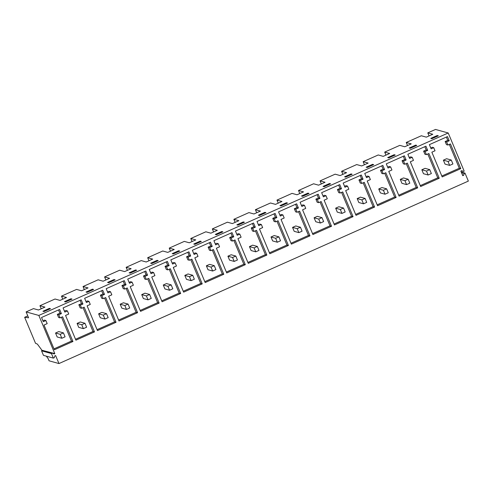 <?xml version="1.0" encoding="UTF-8"?>
<svg xmlns="http://www.w3.org/2000/svg" width="493" height="493" viewBox="0 0 493 493"><rect width="100%" height="100%" fill="white"/><g stroke="black" fill="none" stroke-linecap="round" stroke-linejoin="round"><path stroke-width="0.74" d="M443.38 160.17L445.025 164.107L449.678 165.401L452.913 163.959L451.261 160.022L446.609 158.728L443.38 160.17L448.032 161.464L451.261 160.022M449.678 165.401L448.032 161.464M421.835 169.771L423.481 173.709L428.134 175.003L431.363 173.561L429.717 169.629L425.065 168.335L421.835 169.771L426.488 171.065L429.717 169.629M428.134 175.003L426.488 171.065M27.787 315.896L24.65 317.295L35.539 343.319L37.339 344.052L42.158 350.541M46.317 356.156L48.148 358.614L49.06 360.802L58.963 363.557L55.623 355.57L54.846 355.921L54.322 357.684L53.361 358.109L43.464 355.361L41.56 350.813L42.515 350.381L52.418 353.136L51.457 353.561L53.361 358.109M58.963 363.557L468.35 181.097L465.01 173.117L461.251 172.069M465.01 173.117L464.233 173.462L463.71 175.225L462.748 175.656L460.844 171.108L461.805 170.677L463.414 171.49L464.184 171.145L448.223 132.981L435.504 129.443L427.788 132.882L428.941 135.637L429.421 135.772M448.223 132.981L38.836 315.44L26.111 311.903L28.588 317.812L24.65 317.295M52.418 353.136L54.02 353.949L54.797 353.604L38.836 315.44M94.49 331.894L75.904 340.176L65.557 315.446L68.73 314.035L67.43 310.929L64.836 312.087L63.086 307.903L81.185 299.836L82.935 304.021L80.341 305.179L81.641 308.279L84.149 307.164L94.49 331.894L93.004 331.481L83.04 307.657M72.946 341.495L54.359 349.777L44.013 325.047L47.18 323.636L45.886 320.536L43.292 321.689L41.541 317.504L59.641 309.438L61.391 313.622L58.796 314.78L60.091 317.88L62.599 316.765L72.946 341.495L71.46 341.082L61.496 317.258M116.04 322.286L97.448 330.575L87.107 305.845L90.274 304.428L88.98 301.328L86.386 302.486L84.63 298.296L102.729 290.229L104.485 294.42L101.891 295.578L103.185 298.678L105.693 297.556L116.04 322.286L114.555 321.874L104.59 298.049M223.773 274.274L205.187 282.557L194.84 257.827L198.007 256.415L196.713 253.316L194.119 254.468L192.369 250.284L210.468 242.217L212.218 246.401L209.624 247.56L210.918 250.66L213.426 249.544L223.773 274.274L222.288 273.861L212.323 250.037M202.229 283.876L183.636 292.164L173.289 267.428L176.463 266.017L175.163 262.917L172.568 264.075L170.818 259.885L188.918 251.818L190.668 256.009L188.073 257.161L189.374 260.261L191.882 259.145L202.229 283.876L200.743 283.463L190.773 259.638M245.317 264.673L226.731 272.956L216.384 248.225L219.558 246.814L218.257 243.708L215.663 244.867L213.913 240.676L232.012 232.61L233.762 236.8L231.168 237.959L232.468 241.059L234.976 239.937L245.317 264.673L243.832 264.26L233.867 240.43M353.056 216.655L334.464 224.937L324.117 200.207L327.29 198.796L325.99 195.696L323.396 196.855L321.646 192.664L339.745 184.598L341.495 188.788L338.901 189.941L340.201 193.04L342.709 191.925L353.056 216.655L351.571 216.242L341.6 192.418M331.506 226.256L312.919 234.545L302.573 209.815L305.74 208.397L304.446 205.298L301.852 206.456L300.101 202.266L318.201 194.199L319.951 198.389L317.356 199.548L318.651 202.648L321.159 201.526L331.506 226.256L330.02 225.843L320.056 202.019M439.238 178.244L420.652 186.527L410.305 161.796L413.479 160.385L412.179 157.285L409.584 158.438L407.834 154.254L425.934 146.187L427.684 150.371L425.089 151.53L426.383 154.629L428.898 153.514L439.238 178.244L437.753 177.831L427.788 154.007M460.789 168.643L442.196 176.925L431.856 152.195L435.023 150.784L433.729 147.678L431.128 148.837L429.378 144.646L447.478 136.579L449.228 140.77L446.633 141.929L447.934 145.028L450.442 143.907L460.789 168.643L459.303 168.23L449.333 144.4M417.694 187.845L399.102 196.134L388.761 171.398L391.929 169.986L390.635 166.887L388.04 168.045L386.284 163.855L404.383 155.788L406.14 159.978L403.545 161.131L404.839 164.231L407.347 163.115L417.694 187.845L416.209 187.432L406.244 163.608M374.6 207.054L356.014 215.336L345.667 190.606L348.834 189.195L347.54 186.095L344.946 187.248L343.196 183.063L361.289 174.997L363.045 179.181L360.451 180.339L361.745 183.439L364.253 182.324L374.6 207.054L373.115 206.641L363.15 182.817M396.144 197.446L377.558 205.735L367.211 181.005L370.385 179.588L369.084 176.488L366.49 177.646L364.74 173.456L382.839 165.389L384.589 169.58L381.995 170.738L383.295 173.838L385.803 172.716L396.144 197.446L394.659 197.034L384.694 173.209M309.961 235.864L291.369 244.146L281.028 219.416L284.196 218.005L282.902 214.899L280.301 216.057L278.551 211.873L296.65 203.806L298.401 207.991L295.806 209.149L297.106 212.249L299.615 211.133L309.961 235.864L308.476 235.451L298.505 211.626M266.867 255.066L248.275 263.354L237.934 238.624L241.102 237.207L239.808 234.107L237.213 235.266L235.457 231.075L253.556 223.009L255.312 227.199L252.718 228.351L254.012 231.457L256.52 230.336L266.867 255.066L265.382 254.653L255.417 230.829M288.411 245.465L269.825 253.747L259.478 229.017L262.652 227.606L261.352 224.506L258.757 225.658L257.007 221.474L275.106 213.407L276.856 217.592L274.262 218.75L275.562 221.85L278.07 220.735L288.411 245.465L286.926 245.052L276.961 221.228M180.678 293.483L162.092 301.765L151.745 277.035L154.913 275.618L153.619 272.518L151.024 273.677L149.274 269.486L167.374 261.419L169.124 265.61L166.529 266.768L167.823 269.868L170.331 268.747L180.678 293.483L179.193 293.07L169.228 269.24M137.584 312.685L118.998 320.974L108.651 296.238L111.825 294.826L110.524 291.727L107.93 292.885L106.18 288.695L124.279 280.628L126.029 284.818L123.435 285.971L124.735 289.071L127.243 287.955L137.584 312.685L136.099 312.272L126.134 288.448M159.134 303.084L140.542 311.366L130.201 286.636L133.369 285.225L132.075 282.125L129.474 283.278L127.724 279.093L145.823 271.027L147.573 275.211L144.979 276.37L146.279 279.469L148.787 278.354L159.134 303.084L157.649 302.671L147.684 278.847M427.788 132.882L432.786 134.275L426.322 137.153L421.324 135.76L406.238 142.483L411.242 143.876L404.778 146.754L399.774 145.367L384.694 152.09L389.692 153.477L383.227 156.361L378.23 154.968L363.144 161.692L368.148 163.078L361.683 165.962L356.685 164.57L341.6 171.293L346.597 172.686L340.133 175.563L335.135 174.177L320.056 180.894L325.053 182.287L318.589 185.171L313.591 183.778L298.505 190.501L303.503 191.888L297.045 194.772L292.041 193.379L276.961 200.103L281.959 201.495L275.495 204.373L270.497 202.987L255.411 209.704L260.415 211.096L253.95 213.974L248.947 212.588L233.867 219.311L238.865 220.698L232.4 223.582L227.402 222.189L212.323 228.912L217.321 230.305L210.856 233.183L205.858 231.79L190.773 238.513L195.77 239.906L189.306 242.784L184.308 241.397L169.228 248.121L174.226 249.507L167.762 252.391L162.764 250.999L147.678 257.722L152.676 259.108L146.218 261.993L141.214 260.6L126.134 267.323L131.132 268.716L124.667 271.594L119.67 270.207L104.584 276.924L109.588 278.317L103.123 281.201L98.119 279.808L83.04 286.532L88.037 287.918L81.573 290.802L76.575 289.409L61.496 296.133L66.493 297.525L60.029 300.403L55.031 299.017L39.945 305.734L44.943 307.127L38.479 310.005L33.481 308.618L26.111 311.903M92.493 289.157L86.028 292.041L87.119 292.343L93.584 289.465L92.493 289.157L92.77 289.822M372.603 164.323L373.688 164.625L367.223 167.503L366.139 167.201L372.603 164.323L372.881 164.982M394.147 154.716L387.683 157.6L388.774 157.902L395.238 155.018L394.147 154.716L394.425 155.381M157.131 260.353L150.667 263.231L151.758 263.533L158.222 260.655L157.131 260.353L157.415 261.013M307.959 193.127L309.049 193.435L302.585 196.313L301.494 196.011L307.959 193.127L308.242 193.792M329.509 183.525L330.6 183.827L324.135 186.711L323.044 186.409L329.509 183.525L329.786 184.191M415.698 145.115L409.233 147.992L410.318 148.301L416.782 145.417L415.698 145.115L415.975 145.78M200.226 241.145L193.761 244.023L194.852 244.331L201.317 241.447L200.226 241.145L200.503 241.81M178.682 250.746L172.217 253.63L173.308 253.932L179.772 251.048L178.682 250.746L178.959 251.412M351.053 173.924L352.144 174.226L345.679 177.104L344.589 176.802L351.053 173.924L351.33 174.59M286.415 202.734L287.505 203.036L281.041 205.914L279.95 205.612L286.415 202.734L286.692 203.399M437.242 135.513L438.332 135.815L431.868 138.693L430.777 138.391L437.242 135.513L437.519 136.173M136.678 270.256L135.587 269.954L129.123 272.832L130.214 273.134L136.678 270.256M115.128 279.858L114.043 279.556L107.579 282.44L108.663 282.742L115.128 279.858M264.87 212.335L258.406 215.219L259.491 215.521L265.955 212.637L264.87 212.335L265.148 213.001M221.776 231.544L215.312 234.421L216.396 234.723L222.861 231.846L221.776 231.544L222.053 232.203M243.32 221.936L244.411 222.238L237.946 225.122L236.856 224.82L243.32 221.936L243.597 222.602M70.949 298.764L72.033 299.066L65.569 301.944L64.484 301.642L70.949 298.764L71.226 299.43M49.399 308.365L50.489 308.667L44.025 311.551L42.934 311.249L49.399 308.365L49.676 309.031M463.414 171.49L461.294 170.905M464.233 173.462L461.516 172.704M384.694 152.09L385.846 154.845L386.327 154.981M463.71 175.225L462.422 174.867M412.179 157.285L410.694 156.873L409.208 157.532M427.684 150.371L426.198 149.958L423.604 151.117L424.904 154.217L426.383 154.629M424.824 146.68L426.198 149.958M425.089 151.53L423.604 151.117M420.27 185.621L437.753 177.831M433.729 147.678L432.244 147.265L430.753 147.931M449.228 140.77L447.749 140.357L445.148 141.516L446.448 144.615L447.934 145.028M446.375 137.072L447.749 140.357M446.633 141.929L445.148 141.516M441.82 176.019L459.303 168.23M406.238 142.483L407.391 145.238L407.877 145.373M400.285 179.378L401.931 183.31L406.583 184.604L409.819 183.168L408.173 179.23L403.52 177.936L400.285 179.378L404.938 180.672L408.173 179.23M406.583 184.604L404.938 180.672M378.741 188.979L380.386 192.917L385.039 194.211L388.268 192.769L386.623 188.831L381.97 187.537L378.741 188.979L383.394 190.273L386.623 188.831M385.039 194.211L383.394 190.273M357.191 198.58L358.836 202.518L363.495 203.812L366.724 202.37L365.079 198.432L360.426 197.138L357.191 198.58L361.844 199.875L365.079 198.432M363.495 203.812L361.844 199.875M390.635 166.887L389.15 166.474L387.658 167.139M406.14 159.978L404.654 159.566L402.06 160.718L403.354 163.818L404.839 164.231M403.28 156.281L404.654 159.566M403.545 161.131L402.06 160.718M398.726 195.228L416.209 187.432M347.54 186.095L346.055 185.682L344.564 186.342M363.045 179.181L361.56 178.768L358.966 179.927L360.26 183.026L361.745 183.439M360.186 175.49L361.56 178.768M360.451 180.339L358.966 179.927M355.632 214.43L373.115 206.641M369.084 176.488L367.599 176.075L366.114 176.74M384.589 169.58L383.104 169.167L380.51 170.325L381.81 173.425L383.295 173.838M381.73 165.882L383.104 169.167M381.995 170.738L380.51 170.325M377.176 204.829L394.659 197.034M363.144 161.692L364.302 164.446L364.783 164.582M341.6 171.293L342.752 174.047L343.233 174.183M320.056 180.894L321.208 183.655L321.689 183.784M335.647 208.188L337.292 212.119L341.945 213.414L345.18 211.978L343.529 208.04L338.876 206.746L335.647 208.188L340.299 209.482L343.529 208.04M341.945 213.414L340.299 209.482M314.096 217.789L315.748 221.727L320.401 223.021L323.63 221.579L321.984 217.641L317.332 216.347L314.096 217.789L318.749 219.083L321.984 217.641M320.401 223.021L318.749 219.083M276.961 200.103L278.114 202.857L278.594 202.993M304.446 205.298L302.961 204.885L301.469 205.55M319.951 198.389L318.466 197.976L315.871 199.129L317.165 202.235L318.651 202.648M317.091 194.692L318.466 197.976M317.356 199.548L315.871 199.129M312.537 233.639L330.02 225.843M325.99 195.696L324.505 195.283L323.02 195.949M341.495 188.788L340.01 188.375L337.415 189.528L338.716 192.627L340.201 193.04M338.642 185.091L340.01 188.375M338.901 189.941L337.415 189.528M334.088 224.032L351.571 216.242M298.505 190.501L299.658 193.256L300.145 193.392M292.552 227.39L294.198 231.328L298.85 232.622L302.086 231.18L300.434 227.242L295.782 225.948L292.552 227.39L297.205 228.684L300.434 227.242M298.85 232.622L297.205 228.684M271.008 236.991L272.654 240.929L277.306 242.223L280.535 240.787L278.89 236.85L274.237 235.555L271.008 236.991L275.661 238.285L278.89 236.85M277.306 242.223L275.661 238.285M249.458 246.599L251.103 250.536L255.756 251.831L258.991 250.389L257.346 246.451L252.693 245.157L249.458 246.599L254.111 247.893L257.346 246.451M255.756 251.831L254.111 247.893M282.902 214.899L281.417 214.486L279.925 215.151M298.401 207.991L296.922 207.578L294.321 208.736L295.621 211.836L297.106 212.249M295.547 204.299L296.922 207.578M295.806 209.149L294.321 208.736M290.993 243.24L308.476 235.451M239.808 234.107L238.322 233.694L236.831 234.36M255.312 227.199L253.827 226.786L251.233 227.939L252.527 231.044L254.012 231.457M252.453 223.502L253.827 226.786M252.718 228.351L251.233 227.939M247.899 262.449L265.382 254.653M261.352 224.506L259.866 224.093L258.381 224.753M276.856 217.592L275.371 217.179L272.777 218.337L274.077 221.437L275.562 221.85M273.997 213.9L275.371 217.179M274.262 218.75L272.777 218.337M269.443 252.841L286.926 245.052M255.411 209.704L256.563 212.465L257.05 212.594M233.867 219.311L235.019 222.066L235.5 222.201M212.323 228.912L213.475 231.667L213.956 231.802M227.914 256.2L229.559 260.138L234.212 261.432L237.441 259.99L235.796 256.052L231.143 254.758L227.914 256.2L232.567 257.494L235.796 256.052M234.212 261.432L232.567 257.494M206.364 265.801L208.009 269.739L212.668 271.033L215.897 269.591L214.252 265.659L209.599 264.365L206.364 265.801L211.016 267.095L214.252 265.659M212.668 271.033L211.016 267.095M184.82 275.408L186.465 279.34L191.118 280.634L194.353 279.198L192.701 275.26L188.049 273.966L184.82 275.408L189.472 276.702L192.701 275.26M191.118 280.634L189.472 276.702M218.257 243.708L216.772 243.296L215.287 243.961M233.762 236.8L232.277 236.387L229.683 237.546L230.983 240.646L232.468 241.059M230.903 233.103L232.277 236.387M231.168 237.959L229.683 237.546M226.349 272.05L243.832 264.26M175.163 262.917L173.678 262.504L172.193 263.17M190.668 256.009L189.183 255.596L186.588 256.748L187.888 259.848L189.374 260.261M187.815 252.311L189.183 255.596M188.073 257.161L186.588 256.748M183.26 291.258L200.743 283.463M196.713 253.316L195.228 252.903L193.737 253.562M212.218 246.401L210.733 245.989L208.138 247.147L209.433 250.247L210.918 250.66M209.359 242.71L210.733 245.989M209.624 247.56L208.138 247.147M204.805 281.651L222.288 273.861M190.773 238.513L191.925 241.268L192.406 241.404M169.228 248.121L170.381 250.875L170.861 251.011M147.678 257.722L148.831 260.477L149.317 260.612M163.269 285.009L164.921 288.947L169.574 290.241L172.803 288.799L171.157 284.862L166.505 283.567L163.269 285.009L167.922 286.304L171.157 284.862M169.574 290.241L167.922 286.304M141.725 294.611L143.371 298.548L148.023 299.843L151.259 298.401L149.607 294.463L144.954 293.175L141.725 294.611L146.378 295.905L149.607 294.463M148.023 299.843L146.378 295.905M120.181 304.218L121.826 308.15L126.479 309.444L129.708 308.008L128.063 304.07L123.41 302.776L120.181 304.218L124.834 305.512L128.063 304.07M126.479 309.444L124.834 305.512M153.619 272.518L152.134 272.105L150.642 272.771M169.124 265.61L167.638 265.197L165.044 266.356L166.338 269.455L167.823 269.868M166.264 261.912L167.638 265.197M166.529 266.768L165.044 266.356M161.71 300.859L179.193 293.07M110.524 291.727L109.039 291.314L107.554 291.979M126.029 284.818L124.544 284.406L121.95 285.558L123.25 288.658L124.735 289.071M123.17 281.121L124.544 284.406M123.435 285.971L121.95 285.558M118.616 320.068L136.099 312.272M132.075 282.125L130.59 281.713L129.098 282.372M147.573 275.211L146.094 274.798L143.494 275.957L144.794 279.056L146.279 279.469M144.72 271.52L146.094 274.798M144.979 276.37L143.494 275.957M140.166 310.461L157.649 302.671M126.134 267.323L127.286 270.078L127.767 270.213M104.584 276.924L105.736 279.685L106.223 279.814M83.04 286.532L84.192 289.286L84.673 289.422M135.587 269.954L135.865 270.62M114.043 279.556L114.321 280.221M98.631 313.819L100.276 317.757L104.929 319.051L108.164 317.609L106.519 313.671L101.866 312.377L98.631 313.819L103.283 315.113L106.519 313.671M104.929 319.051L103.283 315.113M77.087 323.42L78.732 327.358L83.385 328.652L86.614 327.21L84.969 323.272L80.316 321.978L77.087 323.42L81.739 324.714L84.969 323.272M83.385 328.652L81.739 324.714M55.536 333.021L57.188 336.959L61.841 338.253L65.07 336.818L63.424 332.88L58.772 331.586L55.536 333.021L60.189 334.316L63.424 332.88M61.841 338.253L60.189 334.316M54.797 353.604L44.635 350.973M51.457 353.561L41.56 350.813M88.98 301.328L87.495 300.915L86.004 301.58M104.485 294.42L103 294.007L100.406 295.165L101.7 298.265L103.185 298.678M101.626 290.722L103 294.007M101.891 295.578L100.406 295.165M97.072 329.669L114.555 321.874M45.886 320.536L44.401 320.123L42.909 320.783M61.391 313.622L59.906 313.209L57.311 314.368L58.605 317.467L60.091 317.88M58.531 309.931L59.906 313.209M58.796 314.78L57.311 314.368M53.977 348.871L71.46 341.082M67.43 310.929L65.945 310.516L64.46 311.182M82.935 304.021L81.45 303.608L78.855 304.766L80.156 307.866L81.641 308.279M80.076 300.329L81.45 303.608M80.341 305.179L78.855 304.766M75.521 339.27L93.004 331.481M61.496 296.133L62.648 298.887L63.129 299.023M39.945 305.734L41.098 308.495L41.578 308.624"/></g></svg>
